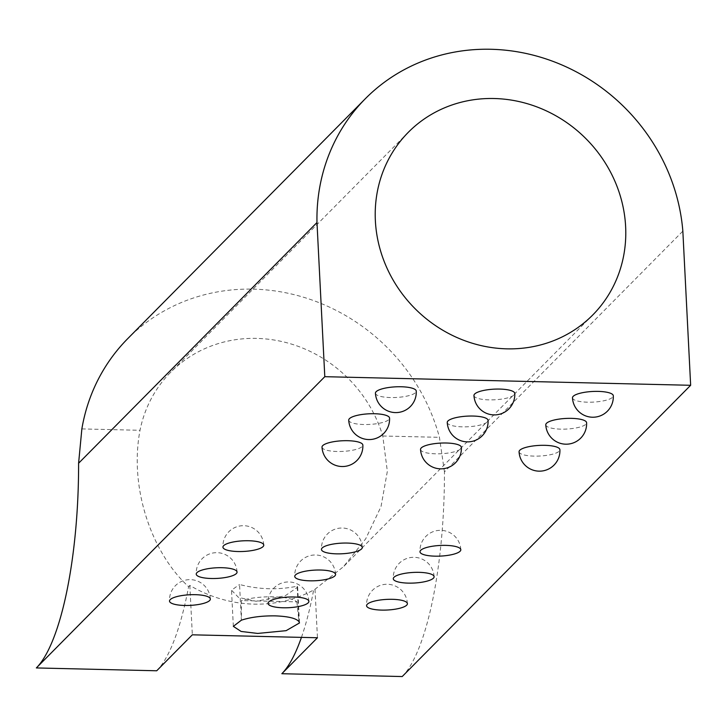 <?xml version="1.0" encoding="UTF-8"?>
<svg xmlns="http://www.w3.org/2000/svg" width="727" height="727" viewBox="0 0 727 727"><rect width="100%" height="100%" fill="white"/><g stroke="black" fill="none" stroke-linecap="round" stroke-linejoin="round"><path stroke-width="0.55" stroke-dasharray="3.63 2.73" d="M296.88 601.874L298.951 621.549L297.161 586.198A129.797 120.518 -135.3 0 1 269.281 588.725A129.797 120.518 -135.3 0 1 239.556 584.49L241.364 620.195L241.446 600.566L296.88 601.874C293.308 598.884 285.529 597.194 273.552 596.785C261.329 596.622 250.624 597.885 241.446 600.566M256.595 338.391A129.797 120.518 44.7 0 0 170.709 372.224A129.797 120.518 44.7 0 0 140.02 430.293C128.906 488.371 152.188 553.574 188.602 586.68L189.829 585.435A129.797 120.518 44.7 0 0 254.014 604.137A129.797 120.518 44.7 0 0 315 589.252L343.48 566.687L365.663 538.898L381.021 506.592L387.346 471.314L382.775 436A129.797 120.518 44.7 0 0 256.595 338.391M297.161 586.198L297.661 587.152L285.22 595.776L256.086 601.265L238.501 597.421L231.504 590.179L239.556 584.49M473.959 395.506A20.438 5.316 177.1 0 0 489.026 399.868A20.438 5.316 177.1 0 0 514.071 394.934A20.438 5.316 177.1 0 0 514.789 393.434M348.724 420.161A20.438 5.316 177.1 0 0 363.791 424.513A20.438 5.316 177.1 0 0 388.845 419.588A20.438 5.316 177.1 0 0 389.554 418.089M447.25 422.478A20.438 5.316 177.1 0 0 462.317 426.831A20.438 5.316 177.1 0 0 487.372 421.905A20.438 5.316 177.1 0 0 488.081 420.406M572.485 397.823A20.438 5.316 177.1 0 0 587.552 402.185A20.438 5.316 177.1 0 0 612.597 397.251A20.438 5.316 177.1 0 0 613.306 395.752M545.777 424.786A20.438 5.316 177.1 0 0 560.844 429.148A20.438 5.316 177.1 0 0 585.889 424.223A20.438 5.316 177.1 0 0 586.598 422.723M519.069 451.758A20.438 5.316 177.1 0 0 534.136 456.12A20.438 5.316 177.1 0 0 559.181 451.185A20.438 5.316 177.1 0 0 559.899 449.686M420.542 449.44A20.438 5.316 177.1 0 0 435.609 453.802A20.438 5.316 177.1 0 0 460.664 448.868A20.438 5.316 177.1 0 0 461.372 447.378M322.016 447.123A20.438 5.316 177.1 0 0 337.092 451.485A20.438 5.316 177.1 0 0 362.137 446.551A20.438 5.316 177.1 0 0 362.846 445.06M375.432 393.189A20.438 5.316 177.1 0 0 390.499 397.551A20.438 5.316 177.1 0 0 415.553 392.616A20.438 5.316 177.1 0 0 416.262 391.117M402.204 676.546A194.7 51.572 -88.7 0 0 444.451 471.85L682.844 231.141M444.451 471.85L439.435 437.327A189.847 176.27 -135.3 0 0 305.976 297.997A189.847 176.27 -135.3 0 0 127.734 338.637M189.829 585.435L192.328 634.816M156.714 670.776A194.7 51.572 -88.7 0 0 188.602 586.68M315 589.252L317.454 637.752M313.51 590.751A194.7 51.572 91.3 0 1 301.441 637.379M382.775 436L439.435 437.327M81.86 428.921L140.02 430.293M408.274 132.341L170.709 372.224M592.723 315.009L343.48 566.687M297.661 587.152L299.479 622.957M233.34 626.356L231.504 590.179M263.765 545.105A20.438 20.438 0 0 0 242.318 525.721A20.438 20.438 0 0 0 222.935 547.167M237.057 572.067A20.438 20.438 0 0 0 215.61 552.693A20.438 20.438 0 0 0 196.226 574.139M210.348 599.039A20.438 20.438 0 0 0 188.902 579.655A20.438 20.438 0 0 0 169.518 601.111M362.291 547.422A20.438 20.438 0 0 0 340.845 528.038A20.438 20.438 0 0 0 321.461 549.485M335.583 574.385A20.438 20.438 0 0 0 314.137 555.01A20.438 20.438 0 0 0 294.753 576.456M308.875 601.356A20.438 20.438 0 0 0 287.429 581.973A20.438 20.438 0 0 0 268.045 603.419M407.402 603.674A20.438 20.438 0 0 0 385.955 584.29A20.438 20.438 0 0 0 366.572 605.736M434.11 576.702A20.438 20.438 0 0 0 412.663 557.327A20.438 20.438 0 0 0 393.28 578.774M460.818 549.739A20.438 20.438 0 0 0 439.362 530.356A20.438 20.438 0 0 0 419.988 551.802"/><path stroke-width="1.09" d="M275.106 615.869C288.01 616.342 295.953 618.232 298.951 621.549L299.479 622.957L286.111 630.673L257.712 633.435L241.119 631.454L233.34 626.356L241.364 620.195C250.651 617.159 261.893 615.724 275.106 615.869M506.846 348.842A129.797 120.518 -135.3 0 1 387.091 268.345A129.797 120.518 -135.3 0 1 408.274 132.341A129.797 120.518 -135.3 0 1 494.16 98.518A129.797 120.518 -135.3 0 1 613.915 179.006A129.797 120.518 -135.3 0 1 592.723 315.009A129.797 120.518 -135.3 0 1 506.846 348.842M474.667 394.007A20.438 5.316 177.1 0 0 473.959 395.506A20.438 20.438 0 0 0 493.887 414.908A20.438 20.438 0 0 0 514.789 393.434A20.438 5.316 177.1 0 0 496.932 389.063A20.438 5.316 177.1 0 0 474.667 394.007M349.433 418.661A20.438 5.316 177.1 0 0 348.724 420.161A20.438 20.438 0 0 0 368.653 439.562A20.438 20.438 0 0 0 389.554 418.089A20.438 5.316 177.1 0 0 371.697 413.718A20.438 5.316 177.1 0 0 349.433 418.661M447.959 420.978A20.438 5.316 177.1 0 0 447.25 422.478A20.438 20.438 0 0 0 467.179 441.871A20.438 20.438 0 0 0 488.081 420.406A20.438 5.316 177.1 0 0 470.224 416.035A20.438 5.316 177.1 0 0 447.959 420.978M573.194 396.324A20.438 5.316 177.1 0 0 572.485 397.823A20.438 20.438 0 0 0 592.414 417.225A20.438 20.438 0 0 0 613.306 395.752A20.438 5.316 177.1 0 0 595.458 391.38A20.438 5.316 177.1 0 0 573.194 396.324M690.65 385.292L402.204 676.546L281.84 673.72L317.454 637.752L192.328 634.816L156.714 670.776L36.35 667.94L324.796 376.686L690.65 385.292L682.844 231.141A189.847 176.27 -135.3 0 0 559.817 64.076A189.847 176.27 -135.3 0 0 365.299 98.754A189.847 176.27 -135.3 0 0 316.981 222.535L324.796 376.686M170.227 599.611A20.438 5.316 177.1 0 0 169.518 601.111A20.438 5.316 177.1 0 0 184.594 605.464A20.438 5.316 177.1 0 0 209.64 600.538A20.438 5.316 177.1 0 0 210.348 599.039A20.438 5.316 177.1 0 0 192.491 594.668A20.438 5.316 177.1 0 0 170.227 599.611M196.935 572.64A20.438 5.316 177.1 0 0 196.226 574.139A20.438 5.316 177.1 0 0 211.303 578.501A20.438 5.316 177.1 0 0 236.348 573.567A20.438 5.316 177.1 0 0 237.057 572.067A20.438 5.316 177.1 0 0 219.2 567.696A20.438 5.316 177.1 0 0 196.935 572.64M223.643 545.677A20.438 5.316 177.1 0 0 222.935 547.167A20.438 5.316 177.1 0 0 238.011 551.529A20.438 5.316 177.1 0 0 263.056 546.604A20.438 5.316 177.1 0 0 263.765 545.105A20.438 5.316 177.1 0 0 245.908 540.734A20.438 5.316 177.1 0 0 223.643 545.677M295.462 574.957A20.438 5.316 177.1 0 0 294.753 576.456A20.438 5.316 177.1 0 0 309.829 580.818A20.438 5.316 177.1 0 0 334.874 575.884A20.438 5.316 177.1 0 0 335.583 574.385A20.438 5.316 177.1 0 0 317.726 570.013A20.438 5.316 177.1 0 0 295.462 574.957M322.17 547.985A20.438 5.316 177.1 0 0 321.461 549.485A20.438 5.316 177.1 0 0 336.537 553.847A20.438 5.316 177.1 0 0 361.583 548.912A20.438 5.316 177.1 0 0 362.291 547.422A20.438 5.316 177.1 0 0 344.434 543.051A20.438 5.316 177.1 0 0 322.17 547.985M393.989 577.274A20.438 5.316 177.1 0 0 393.28 578.774A20.438 5.316 177.1 0 0 408.356 583.127A20.438 5.316 177.1 0 0 433.401 578.201A20.438 5.316 177.1 0 0 434.11 576.702A20.438 5.316 177.1 0 0 416.253 572.331A20.438 5.316 177.1 0 0 393.989 577.274M420.697 550.303A20.438 5.316 177.1 0 0 419.988 551.802A20.438 5.316 177.1 0 0 435.055 556.164A20.438 5.316 177.1 0 0 460.109 551.23A20.438 5.316 177.1 0 0 460.818 549.739A20.438 5.316 177.1 0 0 442.961 545.368A20.438 5.316 177.1 0 0 420.697 550.303M268.754 601.929A20.438 5.316 177.1 0 0 268.045 603.419A20.438 5.316 177.1 0 0 283.121 607.781A20.438 5.316 177.1 0 0 308.166 602.856A20.438 5.316 177.1 0 0 308.875 601.356A20.438 5.316 177.1 0 0 291.018 596.985A20.438 5.316 177.1 0 0 268.754 601.929M367.28 604.246A20.438 5.316 177.1 0 0 366.572 605.736A20.438 5.316 177.1 0 0 381.648 610.098A20.438 5.316 177.1 0 0 406.693 605.173A20.438 5.316 177.1 0 0 407.402 603.674A20.438 5.316 177.1 0 0 389.545 599.302A20.438 5.316 177.1 0 0 367.28 604.246M546.486 423.296A20.438 5.316 177.1 0 0 545.777 424.786A20.438 20.438 0 0 0 565.706 444.188A20.438 20.438 0 0 0 586.598 422.723A20.438 5.316 177.1 0 0 568.75 418.352A20.438 5.316 177.1 0 0 546.486 423.296M519.778 450.258A20.438 5.316 177.1 0 0 519.069 451.758A20.438 20.438 0 0 0 538.998 471.16A20.438 20.438 0 0 0 559.899 449.686A20.438 5.316 177.1 0 0 542.042 445.315A20.438 5.316 177.1 0 0 519.778 450.258M421.251 447.941A20.438 5.316 177.1 0 0 420.542 449.44A20.438 20.438 0 0 0 440.471 468.842A20.438 20.438 0 0 0 461.372 447.378A20.438 5.316 177.1 0 0 443.515 442.997A20.438 5.316 177.1 0 0 421.251 447.941M322.724 445.624A20.438 5.316 177.1 0 0 322.016 447.123A20.438 20.438 0 0 0 341.944 466.525A20.438 20.438 0 0 0 362.846 445.06A20.438 5.316 177.1 0 0 344.989 440.689A20.438 5.316 177.1 0 0 322.724 445.624M376.141 391.689A20.438 5.316 177.1 0 0 375.432 393.189A20.438 20.438 0 0 0 395.361 412.591A20.438 20.438 0 0 0 416.262 391.117A20.438 5.316 177.1 0 0 398.405 386.746A20.438 5.316 177.1 0 0 376.141 391.689M365.299 98.754L127.734 338.637A189.847 176.27 -135.3 0 0 81.86 428.921L78.598 463.244L316.981 222.535M78.598 463.244A194.7 51.572 91.3 0 1 36.35 667.94M301.441 637.379A194.7 51.572 91.3 0 1 281.84 673.72"/></g></svg>
